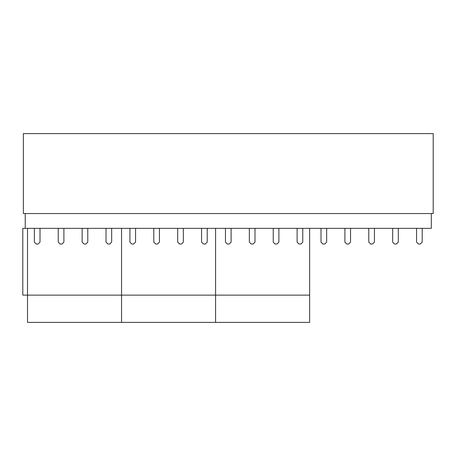 <?xml version="1.0" encoding="UTF-8"?>
<svg xmlns="http://www.w3.org/2000/svg" width="456" height="456" viewBox="0 0 456 456"><rect width="100%" height="100%" fill="white"/><g stroke="black" fill="none" stroke-linecap="round" stroke-linejoin="round"><path stroke-width="0.68" d="M309.63 228.353L309.63 295.123L215.585 295.123L215.585 228.353L215.585 322.392L27.502 322.392L27.502 228.353M309.63 295.123L309.63 322.392L215.585 322.392L215.585 295.123L121.547 295.123L121.547 228.353L121.547 322.392L121.547 295.123L22.8 295.123L22.8 228.353L25.245 228.353L25.245 213.545L23.364 213.545L23.364 133.608L433.2 133.608L433.2 213.545L25.245 213.545M40.008 228.353L40.008 242.13L38.127 244.011L36.246 244.011L34.365 242.13L34.365 228.353M63.897 228.353L63.897 242.13L62.016 244.011L60.135 244.011L58.254 242.13L58.254 228.353M87.786 228.353L87.786 242.13L85.905 244.011L84.024 244.011L82.143 242.13L82.143 228.353M111.669 228.353L111.669 242.13L109.788 244.011L107.907 244.011L106.026 242.13L106.026 228.353M135.557 228.353L135.557 242.13L133.676 244.011L131.795 244.011L129.914 242.13L129.914 228.353M159.446 228.353L159.446 242.13L157.565 244.011L155.684 244.011L153.803 242.13L153.803 228.353M183.329 228.353L183.329 242.13L181.448 244.011L179.567 244.011L177.686 242.13L177.686 228.353M207.218 228.353L207.218 242.13L205.337 244.011L203.456 244.011L201.575 242.13L201.575 228.353M231.101 228.353L231.101 242.13L229.22 244.011L227.344 244.011L225.463 242.13L225.463 228.353M254.989 228.353L254.989 242.13L253.108 244.011L251.227 244.011L249.346 242.13L249.346 228.353M278.878 228.353L278.878 242.13L276.997 244.011L275.116 244.011L273.235 242.13L273.235 228.353M302.761 228.353L302.761 242.13L300.88 244.011L298.999 244.011L297.118 242.13L297.118 228.353M326.65 228.353L326.65 242.13L324.769 244.011L322.888 244.011L321.007 242.13L321.007 228.353M350.539 228.353L350.539 242.13L348.658 244.011L346.777 244.011L344.896 242.13L344.896 228.353M374.422 228.353L374.422 242.13L372.541 244.011L370.66 244.011L368.779 242.13L368.779 228.353M398.31 228.353L398.31 242.13L396.429 244.011L394.548 244.011L392.667 242.13L392.667 228.353M422.199 228.353L422.199 242.13L420.318 244.011L418.437 244.011L416.556 242.13L416.556 228.353M431.319 213.545L431.319 228.353L25.245 228.353"/></g></svg>
